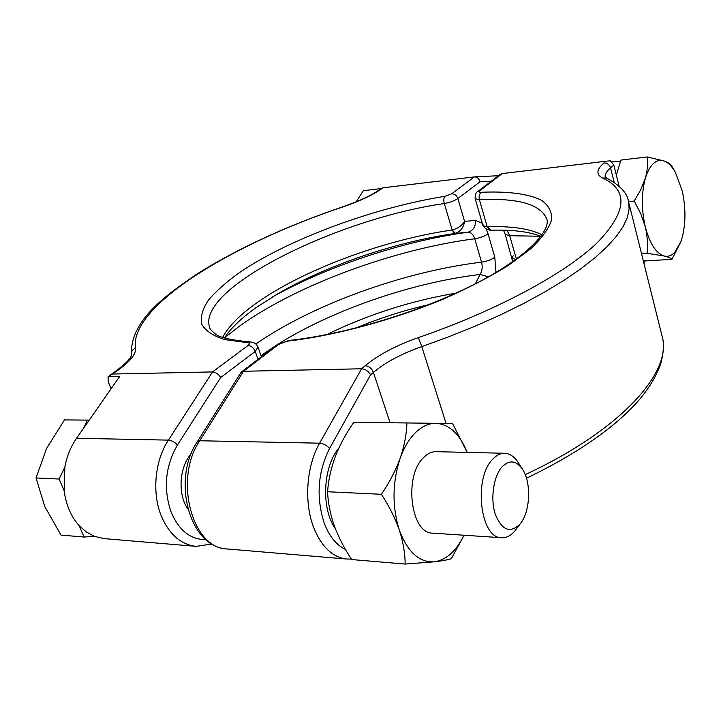 <?xml version="1.0" encoding="UTF-8"?>
<svg xmlns="http://www.w3.org/2000/svg" width="721" height="721" viewBox="0 0 721 721"><rect width="100%" height="100%" fill="white"/><g stroke="black" fill="none" stroke-linecap="round" stroke-linejoin="round"><path stroke-width="1.08" d="M647.17 156.944C648.008 163.631 647.404 170.742 645.34 178.285L640.789 189.686L634.21 201.042L640.771 213.704L645.322 226.944C647.386 235.902 647.999 244.68 647.161 253.287L664.266 256.027C668.07 256.901 671.575 255.667 674.784 252.314L680.885 241.625L682.282 237.173C685.842 222.771 685.815 207.306 682.201 190.768L675.442 172.445C672.053 166.416 668.304 162.604 664.194 161.008L647.17 156.944L620.925 160.071L616.338 175.113M675.442 172.445L671.801 165.974C670.782 164.226 668.241 162.576 664.194 161.008C656.128 158.575 649.846 164.334 645.34 178.285C641.357 193.246 641.357 209.46 645.322 226.944C649.837 243.779 656.155 253.468 664.266 256.027C668.34 257.082 670.89 258.181 671.909 259.326L680.642 242.292M522.572 469.353L518.318 462.675C514.424 456.654 509.873 453.527 504.655 453.284C500.518 453.221 496.58 455.149 492.858 459.079C473.147 477.744 480.105 538.623 501.645 537.731C506.385 537.956 510.774 535.703 514.83 530.98L520.733 523.149C530.404 510.838 531.332 482.34 522.572 469.353C516.353 460.503 509.585 459.583 502.258 466.613C493.66 475.779 490.208 498.229 495.147 513.839C501.681 530.142 509.891 533.648 519.787 524.347L520.733 523.149M504.655 453.284L436.169 451.67C431.879 451.607 427.796 453.464 423.93 457.24C403.49 475.211 410.501 533.891 432.807 533.152L501.645 537.731M381.391 494.3C389.403 482.52 395.676 470.489 400.2 458.195C404.184 447.155 409.393 438.512 415.819 432.276C422.281 426.192 429.031 423.2 436.088 423.317L452.68 423.759L467.181 452.4C459.827 434.06 449.471 424.363 436.088 423.317L353.786 422.317C346.152 433.24 340.006 444.605 335.355 456.42C331.002 468.299 328.406 480.069 327.577 491.749C328.028 502.735 330.245 514.019 334.229 525.618C338.5 537.136 344.314 548.456 351.677 559.55L405.139 564.056C405.103 553.313 403.156 541.94 399.272 529.917C395.063 517.948 389.097 506.079 381.391 494.3L327.577 491.749M464.081 535.234L451.301 558.721C447.813 559.838 442.234 560.866 434.556 561.803C419.388 562.786 407.626 552.16 399.272 529.917C392.008 506.277 392.314 482.376 400.2 458.195C404.373 445.866 406.608 434.051 406.914 422.758M187.821 508.909C177.528 494.399 179.259 467.109 191.2 453.752M224.582 337.77L239.084 326.442C296.43 284.984 393.945 249.232 474.715 238.768C473.219 234.316 470.903 232.144 467.749 232.234L454.59 233.523L452.175 229.999L455.402 233.361L454.59 233.523C395.523 241.941 325.658 265.725 276.864 294.294L255.522 308.02M475.364 283.759L480.159 274.467C482.259 270.862 482.728 266.761 481.556 262.165L474.715 238.768C480.276 237.867 484.719 236.218 488.036 233.811L494.786 257.199L495.994 272.421M620.493 161.486L611.877 161.828M644.024 263.742L645.232 260.93L671.909 259.326M643.204 260.452L645.232 260.93M76.543 438.269L168.408 440.125C154.817 460.557 151.743 493.191 161.441 516.344C169.444 534.612 180.998 544.625 196.103 546.365L104.311 538.641L94.406 536.334L84.069 537.037L79.175 525.663C71.019 516.587 66.008 504.934 64.142 490.713L59.122 479.041L64.854 467.127C66.882 456.231 70.775 446.614 76.543 438.269L83.591 428.175L87.466 420.1L89.197 420.136L119.677 376.443L108.123 376.668L108.141 381.499L111.079 388.763M634.21 201.042L628.532 201.601M647.161 253.287L641.519 253.693M390.025 422.614L373.397 372.406L370.576 374.83C368.395 371.117 365.394 369.098 361.572 368.773L243.5 371.27L199.744 440.756L319.619 443.181L361.572 368.773L365.123 365.754C378.471 354.741 396.217 345.359 418.36 337.617C496.967 310.49 564.39 273.881 596.591 243.392C626.937 212.127 628.928 190.326 602.558 177.997C595.943 174.536 596.393 169.534 603.928 162.991L606.01 161.225L610.435 160.81L613.814 165.055L610.543 167.867L614.184 182.341M619.114 186.189L613.814 165.055M59.122 479.041L36.05 477.951L44.747 506.502L60.988 535.09L84.069 537.037M36.05 477.951L46.55 448.498L64.484 419.91L87.466 420.1M491.298 181.205L479.97 181.827L457.853 198.509L464.576 221.383L475.563 220.437L482.286 223.276M486.197 228.936L488.036 233.811M112.476 374.037L212.533 371.928L247.97 345.53C249.989 343.872 249.89 342.917 247.682 342.673L224.655 339.591C212.92 335.86 205.251 330.678 201.646 324.044C200.321 316.78 202.655 308.705 208.657 299.837C216.507 290.689 227.169 281.334 240.643 271.781C290.68 238.236 374.794 207.522 444.911 196.31L451.688 193.814L474.382 176.906L383.058 187.793L380.67 189.434C371.558 195.58 359.049 201.384 343.142 206.855C232.955 243.491 129.068 306.272 135.503 348.108C136.341 354.02 129.942 361.789 116.279 371.423L108.123 376.668M338.969 447.858C322.873 466.73 320.935 508.684 335.418 528.817M606.01 161.225L502.158 173.599L479.825 190.668C478.537 191.786 479.014 192.327 481.258 192.282C507.395 191.137 528.349 193.715 541.417 200.24C548.582 205.305 551.998 211.785 551.664 219.689C548.978 228.332 542.057 237.975 530.917 248.637L508.557 265.319C489.965 276.819 468.362 288.021 443.757 298.927C392.765 320.097 334.12 335.833 287.174 341.177L288.625 340.483C342.439 334.886 415.602 313.275 469.065 286.922C522.743 260.858 550.889 232.054 546.86 219.193C540.705 204.259 518.228 197.788 479.429 199.771L487.207 226.745L491.181 230.197M506.971 230.269L509.738 235.713L516.362 259.127M463.936 535.225C456.267 551.033 446.47 559.893 434.556 561.803L405.139 564.056M356.156 201.826L363.339 190.686L381.292 188.551M94.406 536.334L86.385 532.008L79.175 525.663M64.142 490.713L64.854 467.127M83.591 428.175L89.197 420.136M455.402 233.361C460.575 231.477 463.63 227.485 464.576 221.383C461.9 225.655 457.772 228.521 452.175 229.999L444.289 203.538C337.951 218.598 195.733 288.301 209.685 327.451C209.532 328.452 211.226 330.452 214.777 333.462C217.904 337.122 229.711 339.952 250.205 341.961L247.682 342.673M475.563 220.437C475.626 226.962 473.021 230.891 467.749 232.234C402.976 241.102 327.046 266.283 271.556 297.467M488.387 276.801L480.159 274.467C412.763 282.452 333.598 309.525 278.739 343.71M490.379 230.179L487.207 226.745L484.061 225.961L482.592 224.294L475.166 198.672L479.429 199.771C478.708 196.409 479.312 193.922 481.258 192.282M502.158 173.599L500.23 174.383L477.924 191.416C475.887 192.3 474.968 194.715 475.166 198.672M287.174 341.177L278.63 344.422L243.5 371.27L240.94 372.541L197.311 441.703L199.744 440.756C173.473 478.933 192.092 548.87 227.376 548.987L346.792 559.036C332.282 557.306 321.124 546.491 313.311 526.573C303.838 501.32 306.641 465.55 319.619 443.181C323.567 443.577 326.874 445.353 329.551 448.507C317.835 471.958 315.996 496.661 324.026 522.608C329.064 536.082 336.22 545.031 345.467 549.447M479.97 181.827C479.15 178.727 477.374 177.087 474.643 176.888L474.382 176.906M258.037 359.283L255.207 351.442L220.698 377.489C218.508 374.082 215.786 372.234 212.533 371.928L168.408 440.125C171.76 440.477 174.779 442.099 177.465 444.992C165.163 466.388 163.117 488.964 171.346 512.73C179.331 530.764 190.84 539.732 205.882 539.641M110.088 375.109L114.792 371.874C135.521 356.363 130.294 354.993 131.375 354.84C130.168 322.882 160.053 298.773 197.761 273.52C238.849 247.925 287.273 225.664 343.025 206.72C358.589 201.348 370.657 195.77 379.246 189.965L383.058 187.793M196.103 546.365L211.974 544.013M255.802 344.007C313.256 304.172 404.832 271.348 481.556 262.165C487.099 261.317 491.506 259.668 494.786 257.199M261.038 355.597L277.188 344.683M222.645 337.356C228.467 326.424 239.66 315.059 256.216 303.271C302.937 269.852 384.563 239.678 451.77 230.08M355.642 328.082C379.309 318.285 403.607 310.49 428.544 304.677M220.698 377.489L177.465 444.992M326.73 334.616C367.791 314.608 410.835 300.792 455.861 293.159M370.576 374.83L329.551 448.507M487.576 226.755C511.351 225.961 529.529 228.638 542.093 234.794M602.558 177.997L606.676 178.132C620.015 185.315 627.288 193.075 628.487 201.402L629.127 208.964L627.396 217.318L623.205 226.421L616.482 236.209L607.172 246.6L595.276 257.505L580.838 268.798L563.93 280.352L544.697 292.023L523.32 303.658L500.041 315.104L475.13 326.18L448.931 336.743L421.794 346.612L446.083 423.56M525.23 474.625C622.241 429.653 672.9 371.108 662.094 336.202C664.176 342.718 663.78 351.695 660.914 363.132C657.065 374.767 650.009 386.807 639.743 399.227C615.734 427.003 577.981 453.329 526.474 478.221M503.492 230.152L505.223 234.406L509.738 235.713L540.75 236.263M603.928 162.991C607.181 162.946 609.389 164.577 610.543 167.867C606.496 171.382 604.73 174.491 605.243 177.222M418.36 337.617L421.794 346.612C401.588 353.696 385.456 362.293 373.397 372.406C371.666 368.305 368.909 366.088 365.123 365.754M250.205 341.961C254.18 342.277 256.784 344.016 258.001 347.18L255.207 351.442C253.567 347.765 251.151 345.792 247.97 345.53M451.688 193.814C454.59 193.814 456.645 195.382 457.853 198.509C454.419 200.844 449.895 202.511 444.289 203.538C443.478 200.249 443.685 197.842 444.911 196.31M515.767 259.551L511.955 258.109L513.208 255.784M479.825 190.668L477.924 191.416M278.63 344.422L288.625 340.483M114.792 371.874L116.279 371.423M131.375 354.84L131.375 354.84C131.078 351.704 132.457 349.46 135.503 348.108M379.246 189.965L380.67 189.434M346.792 559.036L351.37 559.081M276.864 294.294L255.351 308.155C240.724 318.7 230.432 328.632 224.456 337.969M628.487 201.402L662.094 336.202M540.975 236.353C529.151 231.657 512.505 229.611 491.046 230.206L490.055 230.179C485.855 229.332 483.331 227.25 482.475 223.943M258.001 347.18L261.435 356.697M505.223 234.406L512.712 261.714M227.376 548.987C189.1 547.581 171.598 479.501 197.311 441.703M241.535 371.883L276.603 345.116M606.676 178.132L605.198 177.159M498.49 175.717L474.643 176.888M211.1 544.454L212.136 544.103"/></g></svg>
